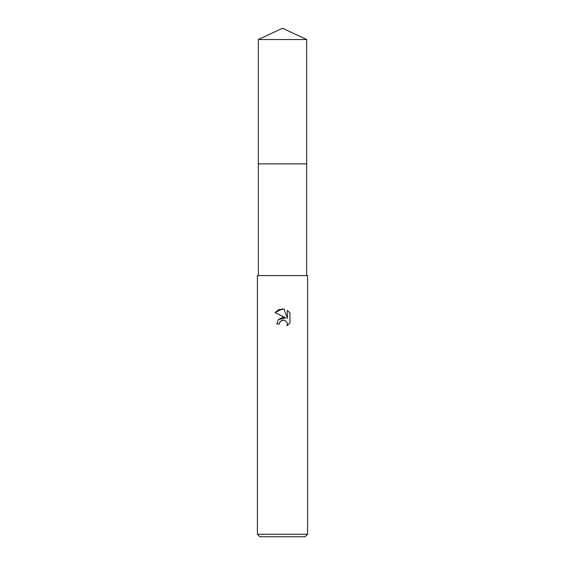 <?xml version="1.0" encoding="UTF-8"?>
<svg xmlns="http://www.w3.org/2000/svg" width="565" height="565" viewBox="0 0 565 565"><rect width="100%" height="100%" fill="white"/><g stroke="black" fill="none" stroke-linecap="round" stroke-linejoin="round"><path stroke-width="0.85" d="M258.332 275.593L258.332 163.857L306.675 163.85L258.325 163.85L258.332 39.522L282.5 28.25L306.668 39.522L306.675 163.85M279.364 324.049L276.723 324.049L278.361 319.649L282.5 317.445L285.699 317.834L275.042 312.579L282.5 308.9L284.117 309.076L287.373 318.448L287.373 310.425L289.958 313.038L289.965 322.94L286.964 325.814L287.387 324.02L287.077 322.488L284.908 320.32L282.5 320.108L279.788 322.227L279.364 324.049L279.633 322.58M282.5 534.236L307.614 534.236L307.614 275.593L257.386 275.593L257.386 534.236L282.5 534.236M257.386 534.236L259.9 536.75L305.1 536.75L307.614 534.236M279.788 322.227L281.836 320.313L284.908 320.32L287.077 322.488L287.387 324.02L286.964 325.814L289.958 322.94M285.699 317.834L278.404 319.599M289.958 313.038L287.373 310.425M284.117 309.076L279.046 309.521L275.042 312.579M258.332 39.522L306.668 39.522M306.668 163.857L306.668 275.593"/></g></svg>
